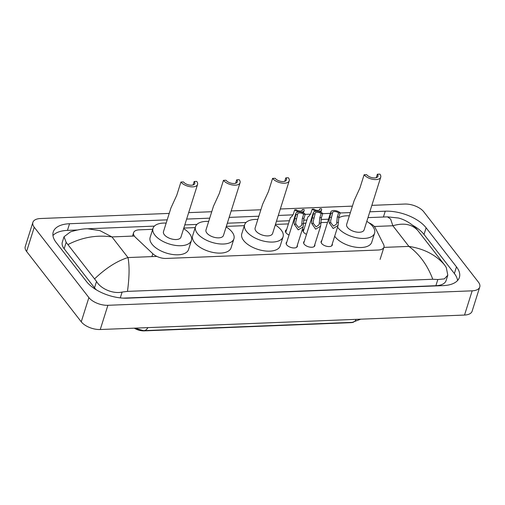 <?xml version="1.0" encoding="UTF-8"?>
<svg xmlns="http://www.w3.org/2000/svg" width="505" height="505" viewBox="0 0 505 505"><rect width="100%" height="100%" fill="white"/><g stroke="black" fill="none" stroke-linecap="round" stroke-linejoin="round"><path stroke-width="0.76" d="M297.306 245.342A5.858 2.923 -162.5 0 1 297.35 246.421A5.858 2.923 -162.5 0 1 292.641 247.854A5.858 2.923 -162.5 0 1 286.714 244.862A5.858 2.923 -162.5 0 1 286.171 242.899A5.858 2.923 -162.5 0 1 286.827 242.04M314.779 244.647A5.858 2.923 -162.5 0 1 314.817 245.727A5.858 2.923 -162.5 0 1 310.114 247.16A5.858 2.923 -162.5 0 1 304.187 244.167A5.858 2.923 -162.5 0 1 303.644 242.204A5.858 2.923 -162.5 0 1 304.3 241.346M332.252 243.953A5.858 2.923 -162.5 0 1 332.29 245.032A5.858 2.923 -162.5 0 1 327.587 246.465A5.858 2.923 -162.5 0 1 321.66 243.473A5.858 2.923 -162.5 0 1 321.117 241.51A5.858 2.923 -162.5 0 1 321.773 240.651M289.037 235.033A6.23 3.106 -162.5 0 1 286.051 232.849A6.23 3.106 -162.5 0 1 285.476 230.76A6.23 3.106 -162.5 0 1 286.625 229.579M306.503 234.345A6.23 3.106 -162.5 0 1 303.524 232.155A6.23 3.106 -162.5 0 1 302.95 230.065A6.23 3.106 -162.5 0 1 304.092 228.885M152.693 229.302L139.273 229.838A10.984 5.479 17.5 0 0 133.585 232.704A10.984 5.479 17.5 0 0 135.58 237.445L152.813 253.718A10.984 5.479 17.5 0 0 166.088 258.446L378.27 250.019A10.984 5.479 17.5 0 0 383.958 247.153A10.984 5.479 17.5 0 0 383.63 244.553L375.297 227.925A10.984 5.479 17.5 0 0 374.603 226.846A10.984 5.479 17.5 0 0 368.966 222.819M134.273 328.168A9.885 4.93 17.5 0 0 144.171 330.876L350.855 322.663A9.885 4.93 17.5 0 0 353.33 322.272M327.537 222.358L321.022 222.617M305.885 223.216L303.549 223.311M288.412 223.911L275.459 224.428M244.344 225.666L226.316 226.379M195.208 227.616L183.801 228.071M371.85 205.358L404.745 204.052A14.651 7.304 -162.5 0 1 423.752 211.778L478.393 282.106A14.651 7.304 -162.5 0 1 479.75 287.01L472.112 311.231A14.651 7.304 -162.5 0 1 464.531 315.051L100.255 329.519A14.651 7.304 -162.5 0 1 81.248 321.799L26.607 251.471A14.651 7.304 -162.5 0 1 25.25 246.566L32.888 222.345A14.651 7.304 -162.5 0 1 40.469 218.526L169.225 213.407M479.75 287.01A14.651 7.304 -162.5 0 1 472.169 290.829L107.893 305.298A14.651 7.304 -162.5 0 1 88.886 297.578L34.245 227.25A14.651 7.304 -162.5 0 1 32.888 222.345M188.668 212.637L211.74 211.721M231.183 210.951L260.877 209.771M280.319 208.994L352.402 206.135M167.193 219.852L69.545 223.728A31.493 15.699 17.5 0 0 53.252 231.94A31.493 15.699 17.5 0 0 56.162 242.488L86.519 281.556A31.493 15.699 17.5 0 0 127.386 298.165L443.093 285.628A31.493 15.699 17.5 0 0 459.386 277.409A31.493 15.699 17.5 0 0 456.476 266.867L426.113 227.793A31.493 15.699 17.5 0 0 385.252 211.191L369.818 211.803M350.375 212.573L340.162 212.977M330.371 213.369L322.689 213.672M310.531 214.158L305.216 214.366M293.058 214.852L278.293 215.439M258.85 216.209L229.15 217.39M209.708 218.16L186.635 219.075M77.423 229.99L67.443 230.387A31.493 15.699 17.5 0 0 52.949 235.507M457.587 280.509A31.493 15.699 17.5 0 0 454.374 273.527L424.017 234.459A31.493 15.699 17.5 0 0 412.49 225.18M123.169 298.127L435.878 285.704A19.777 9.86 17.5 0 0 446.111 280.546L447.802 275.193L444.349 278.886L437.829 279.53L432.779 279.252L127.475 291.379L122.122 292.067C112.735 294.169 100.476 288.563 96.531 281.43L66.168 242.362L64.015 236.769L70.485 231.871C77.259 229.807 82.965 228.771 87.605 228.765L99.902 230.615L111.94 236.914C96.739 234.762 82.138 237.287 68.131 244.502M64.015 236.769L62.323 242.129A19.777 9.86 17.5 0 0 64.154 248.75L94.517 287.818A19.777 9.86 17.5 0 0 96.493 289.939M432.779 279.252C427.476 265.207 419.522 254.261 408.911 246.402C424.048 248.75 435.916 254.899 444.507 264.847L446.294 267.536L447.802 275.193M444.507 264.847L417.9 230.608C412.086 224.195 403.741 222.572 392.865 225.754L390.617 219.069L387.493 216.853L367.981 217.63M387.493 216.853L398.306 218.002C405.206 219.561 413.475 224.914 417.364 229.952L417.9 230.608M94.738 278.741C105.955 268.035 117.034 260.971 127.98 257.556C129.577 265.775 129.406 277.049 127.475 291.379M134.778 328.149L143.426 330.605M316.54 211.204A5.492 2.74 17.5 0 1 312.185 209.12L310.872 213.274L309.294 215.856L307.873 216.898L303.215 231.688M318.384 211.412A5.492 2.74 17.5 0 0 321.578 209.973A5.492 2.74 17.5 0 0 321.451 208.754L319.829 208.817L319.482 209.916M312.185 209.12L313.807 209.057A3.661 1.824 17.5 0 0 317.411 210.37A3.661 1.824 17.5 0 0 319.829 209.423A3.661 1.824 17.5 0 0 319.829 208.817M299.067 211.898A5.492 2.74 17.5 0 1 294.712 209.815L293.399 213.968L291.821 216.55L290.4 217.592L285.742 232.382M300.911 212.106A5.492 2.74 17.5 0 0 304.105 210.667A5.492 2.74 17.5 0 0 303.978 209.449L302.356 209.512L302.009 210.61M294.712 209.815L296.334 209.752A3.661 1.824 17.5 0 0 299.938 211.065A3.661 1.824 17.5 0 0 302.356 210.118A3.661 1.824 17.5 0 0 302.356 209.512M332.574 213.104L330.592 221.07L330.832 222.743L333.571 226.145L336.608 224.043L337.277 217.017L338.59 212.864A3.661 1.824 17.5 0 0 334.985 211.551A3.661 1.824 17.5 0 0 332.568 212.498A3.661 1.824 17.5 0 0 332.574 213.104L330.945 213.167L329.639 217.32L329.014 221.133L329.216 222.806L333.148 228.487L338.072 225.476L331.64 245.891M330.945 213.167A5.492 2.74 17.5 0 1 330.819 211.948A5.492 2.74 17.5 0 1 334.714 210.547A5.492 2.74 17.5 0 1 340.219 212.801L338.905 216.954L338.072 225.476M340.219 212.801L338.59 212.864M315.101 213.798L313.119 221.764L313.365 223.437L316.098 226.84L319.135 224.738L319.81 217.712L321.117 213.558A3.661 1.824 17.5 0 0 317.512 212.245A3.661 1.824 17.5 0 0 315.095 213.192A3.661 1.824 17.5 0 0 315.101 213.798L313.472 213.861L312.166 218.015L311.541 221.821L311.743 223.5L315.675 229.182L320.599 226.171L314.167 246.585M313.472 213.861A5.492 2.74 17.5 0 1 313.346 212.643A5.492 2.74 17.5 0 1 317.241 211.241A5.492 2.74 17.5 0 1 322.745 213.495L321.433 217.642L320.599 226.171M322.745 213.495L321.117 213.558M297.628 214.492L295.646 222.452L295.892 224.132L298.625 227.534L301.662 225.432L302.337 218.406L303.644 214.253A3.661 1.824 17.5 0 0 300.039 212.94A3.661 1.824 17.5 0 0 297.622 213.886A3.661 1.824 17.5 0 0 297.628 214.492L295.999 214.556L294.693 218.709L294.068 222.516L294.27 224.195L298.202 229.876L303.133 226.865L296.694 247.28M295.999 214.556A5.492 2.74 17.5 0 1 295.873 213.337A5.492 2.74 17.5 0 1 299.768 211.93A5.492 2.74 17.5 0 1 305.272 214.189L303.959 218.337L303.133 226.865M305.272 214.189L303.644 214.253M380.732 177.192A9.153 4.564 -162.5 0 0 379.88 174.124L377.361 174.225A6.224 3.106 -162.5 0 1 377.936 176.308A6.224 3.106 -162.5 0 1 372.936 177.829A6.224 3.106 -162.5 0 1 366.636 174.654L364.111 174.749L359.951 187.948L354.138 200.643L346.657 224.371A9.153 4.564 17.5 0 0 347.503 227.433A9.153 4.564 17.5 0 0 356.764 232.111A9.153 4.564 17.5 0 0 364.118 229.876L380.732 177.192A9.153 4.564 -162.5 0 1 373.378 179.427A9.153 4.564 -162.5 0 1 364.111 174.749M377.361 174.225L376.269 177.691M366.807 221.348A20.143 10.043 -162.5 0 1 372.734 226.436A20.143 10.043 -162.5 0 1 374.596 233.177A20.143 10.043 -162.5 0 1 358.417 238.095A20.143 10.043 -162.5 0 1 338.041 227.812A20.143 10.043 -162.5 0 1 337.548 227.143M338.666 217.945A20.143 10.043 -162.5 0 1 349.346 215.837M374.596 233.177L371.731 242.261A20.143 10.043 -162.5 0 1 355.552 247.179A20.143 10.043 -162.5 0 1 335.175 236.895A20.143 10.043 -162.5 0 1 334.689 236.226M289.201 180.828A9.153 4.564 -162.5 0 0 288.355 177.76L285.83 177.861A6.224 3.106 -162.5 0 1 286.411 179.944A6.224 3.106 -162.5 0 1 281.411 181.465A6.224 3.106 -162.5 0 1 275.111 178.284L272.586 178.385L268.426 191.584L262.606 204.279L255.126 228.001A9.153 4.564 17.5 0 0 255.978 231.069A9.153 4.564 17.5 0 0 265.239 235.747A9.153 4.564 17.5 0 0 272.593 233.512L289.201 180.828A9.153 4.564 -162.5 0 1 281.847 183.062A9.153 4.564 -162.5 0 1 272.586 178.385M285.83 177.861L284.744 181.32M275.282 224.984A20.143 10.043 -162.5 0 1 281.209 230.065A20.143 10.043 -162.5 0 1 283.071 236.813A20.143 10.043 -162.5 0 1 266.892 241.731A20.143 10.043 -162.5 0 1 246.516 231.448A20.143 10.043 -162.5 0 1 244.654 224.7A20.143 10.043 -162.5 0 1 257.815 219.473M283.071 236.813L280.206 245.897A20.143 10.043 -162.5 0 1 264.027 250.815A20.143 10.043 -162.5 0 1 243.65 240.531A20.143 10.043 -162.5 0 1 241.788 233.783L244.654 224.7M240.064 182.778A9.153 4.564 -162.5 0 0 239.218 179.711L236.693 179.812A6.224 3.106 -162.5 0 1 237.274 181.895A6.224 3.106 -162.5 0 1 232.268 183.416A6.224 3.106 -162.5 0 1 225.975 180.241L223.45 180.335L219.29 193.535L213.47 206.229L205.989 229.958A9.153 4.564 17.5 0 0 206.835 233.02A9.153 4.564 17.5 0 0 216.102 237.697A9.153 4.564 17.5 0 0 223.456 235.463L240.064 182.778A9.153 4.564 -162.5 0 1 232.71 185.013A9.153 4.564 -162.5 0 1 223.45 180.335M236.693 179.812L235.601 183.277M226.145 226.934A20.143 10.043 -162.5 0 1 232.066 232.022A20.143 10.043 -162.5 0 1 233.935 238.764A20.143 10.043 -162.5 0 1 217.756 243.681A20.143 10.043 -162.5 0 1 197.379 233.398A20.143 10.043 -162.5 0 1 195.511 226.65A20.143 10.043 -162.5 0 1 208.679 221.424M233.935 238.764L231.069 247.848A20.143 10.043 -162.5 0 1 214.89 252.765A20.143 10.043 -162.5 0 1 194.513 242.482A20.143 10.043 -162.5 0 1 192.651 235.734L195.511 226.65M197.55 184.47A9.153 4.564 -162.5 0 0 196.704 181.402L194.179 181.503A6.224 3.106 -162.5 0 1 194.76 183.586A6.224 3.106 -162.5 0 1 189.754 185.108A6.224 3.106 -162.5 0 1 183.46 181.926L180.935 182.027L176.775 195.22L170.955 207.921L163.475 231.643A9.153 4.564 17.5 0 0 164.321 234.711A9.153 4.564 17.5 0 0 173.587 239.383A9.153 4.564 17.5 0 0 180.941 237.148L197.55 184.47A9.153 4.564 -162.5 0 1 190.196 186.705A9.153 4.564 -162.5 0 1 180.935 182.027M194.179 181.503L193.087 184.963M183.631 228.62A20.143 10.043 -162.5 0 1 189.552 233.708A20.143 10.043 -162.5 0 1 191.42 240.456A20.143 10.043 -162.5 0 1 175.241 245.373A20.143 10.043 -162.5 0 1 154.865 235.084A20.143 10.043 -162.5 0 1 152.996 228.342A20.143 10.043 -162.5 0 1 166.164 223.115M191.42 240.456L188.554 249.539A20.143 10.043 -162.5 0 1 172.375 254.457A20.143 10.043 -162.5 0 1 151.999 244.167A20.143 10.043 -162.5 0 1 150.136 237.426L152.996 228.342M151.904 256.609L152.813 253.718M383.882 247.393L408.911 246.402L392.865 225.754L374.312 226.493M156.872 256.414L127.98 257.556L111.94 236.914L134.343 236.024M34.245 227.25L26.607 251.471M88.886 297.578L81.248 321.799M107.893 305.298L100.255 329.519M472.169 290.829L464.531 315.051M67.443 230.387L69.545 223.728M383.415 217.017L385.252 211.191M424.017 234.459L426.113 227.793M454.374 273.527L456.476 266.867M435.878 285.704L437.829 279.53M120.285 297.887L122.122 292.067M94.517 287.818L96.531 281.43M64.154 248.75L66.168 242.362M356.227 319.356A12.821 6.502 87.7 0 1 352.263 322.354L143.95 330.63A12.821 6.502 -92.3 0 0 147.915 327.631M338.502 222.44L336.879 222.503M330.832 222.743L329.216 222.806M331.261 217.257L329.639 217.32M338.905 216.954L337.277 217.017M321.029 223.134L319.406 223.197M313.365 223.437L311.743 223.5M313.788 217.952L312.166 218.015M321.433 217.642L319.81 217.712M303.555 223.829L301.933 223.892M295.892 224.132L294.27 224.195M296.315 218.646L294.693 218.709M303.959 218.337L302.337 218.406M380.101 259.381L383.958 247.153M132.518 236.094L133.585 232.704M328.534 219.195L321.073 219.492M306.882 220.054L303.6 220.186M289.409 220.748L276.456 221.266M246.042 222.471L227.313 223.216M196.906 224.422L184.798 224.902M154.391 226.114L87.611 228.765M134.753 328.149L138.54 329.898L143.95 330.63M352.263 322.354L360.715 319.179M321.578 209.973L320.858 212.258M304.105 210.667L303.385 212.952M330.819 211.948L321.161 242.589M313.346 212.643L303.688 243.284M295.873 213.337L286.215 243.978"/></g></svg>
